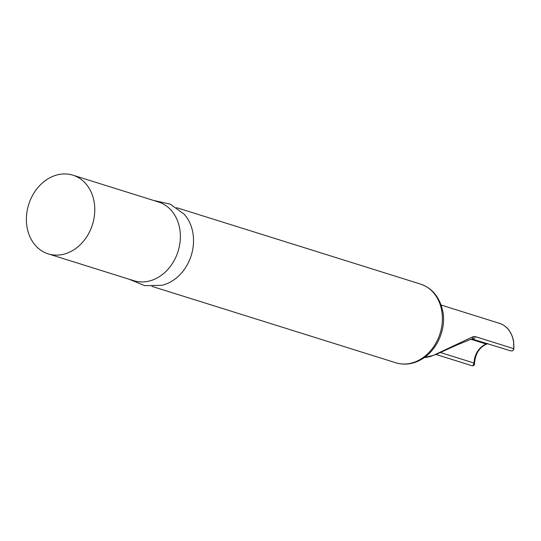 <?xml version="1.0" encoding="UTF-8"?>
<svg xmlns="http://www.w3.org/2000/svg" width="541" height="541" viewBox="0 0 541 541"><rect width="100%" height="100%" fill="white"/><g stroke="black" fill="none" stroke-linecap="round" stroke-linejoin="round"><path stroke-width="0.81" d="M424.746 357.317L433.172 355.478L473.071 336.678L475.181 336.583L513.747 348.668A27.395 22.208 -72.6 0 0 513.402 340.979A27.395 22.208 -72.6 0 0 499.316 323.281L441.111 305.043M429.872 356.519A2.353 1.535 75.8 0 0 430.365 356.512L437.047 353.99A2.353 0.737 -116 0 1 436.688 353.936M48.25 253.885L133.837 280.698A41.238 33.427 -72.6 0 0 168.197 269.039A41.238 33.427 -72.6 0 0 179.693 228.64A41.238 33.427 -72.6 0 0 158.493 201.989L72.907 175.183A41.238 33.427 -72.6 0 0 38.546 186.834A41.238 33.427 -72.6 0 0 27.05 227.234A41.238 33.427 -72.6 0 0 48.25 253.885A41.238 33.427 -72.6 0 0 82.617 242.226A41.238 33.427 -72.6 0 0 94.114 201.827A41.238 33.427 -72.6 0 0 72.907 175.183M128.907 279.149L144.69 285.641L161.725 285.337A41.238 33.427 -72.6 0 0 192.86 232.765A41.238 33.427 -72.6 0 0 184.041 214.094L170.232 204.126L153.563 200.447M487.739 343.663L486.697 344.056C479.211 347.383 475.14 354.003 474.491 363.917L474.085 363.052A18.266 14.803 107.4 0 1 486.251 344.056L470.9 339.248M512.915 350.467A1.177 0.507 -121.5 0 1 512.78 350.751L512.78 350.751A1.177 0.507 -121.5 0 1 512.53 350.764A2.353 1.907 -72.6 0 0 513.747 348.668L513.605 341.141C511.549 331.694 506.782 325.743 499.316 323.281M513.95 348.789L512.78 350.751L510.914 350.92L512.53 350.764M473.233 365.675A1.177 0.642 -99.1 0 1 472.99 365.817L472.99 365.817A1.177 0.642 -99.1 0 1 472.82 365.804L474.085 363.052L440.266 352.462M510.914 350.92L471.86 338.923A2.353 1.907 -108.3 0 0 471.867 338.916A2.353 1.907 -108.3 0 0 473.071 336.678M420.519 284.086C432.448 288.245 439.88 297.415 442.808 311.596C445.649 324.417 440.881 344.644 425.551 356.715C415.955 363.735 406.054 365.757 395.856 362.788A41.238 33.427 -72.6 0 0 430.223 351.129A41.238 33.427 -72.6 0 0 441.72 310.737A41.238 33.427 -72.6 0 0 420.519 284.086L176.582 207.663M486.697 344.056A2.353 1.163 -110.7 0 1 486.251 344.056L487.495 343.582M474.491 363.917L474.491 363.917C474.829 364.404 474.329 365.04 472.99 365.817L472.083 365.757A2.353 1.907 -72.6 0 0 472.82 365.804M472.536 338.896A2.353 1.907 -72.6 0 0 475.181 336.583M395.856 362.788L151.926 286.365M472.083 365.757L436.039 354.463M471.867 338.916L457.118 344.928L437.047 353.99M430.365 356.512C425.97 357.506 424.043 357.757 424.57 357.276"/></g></svg>
